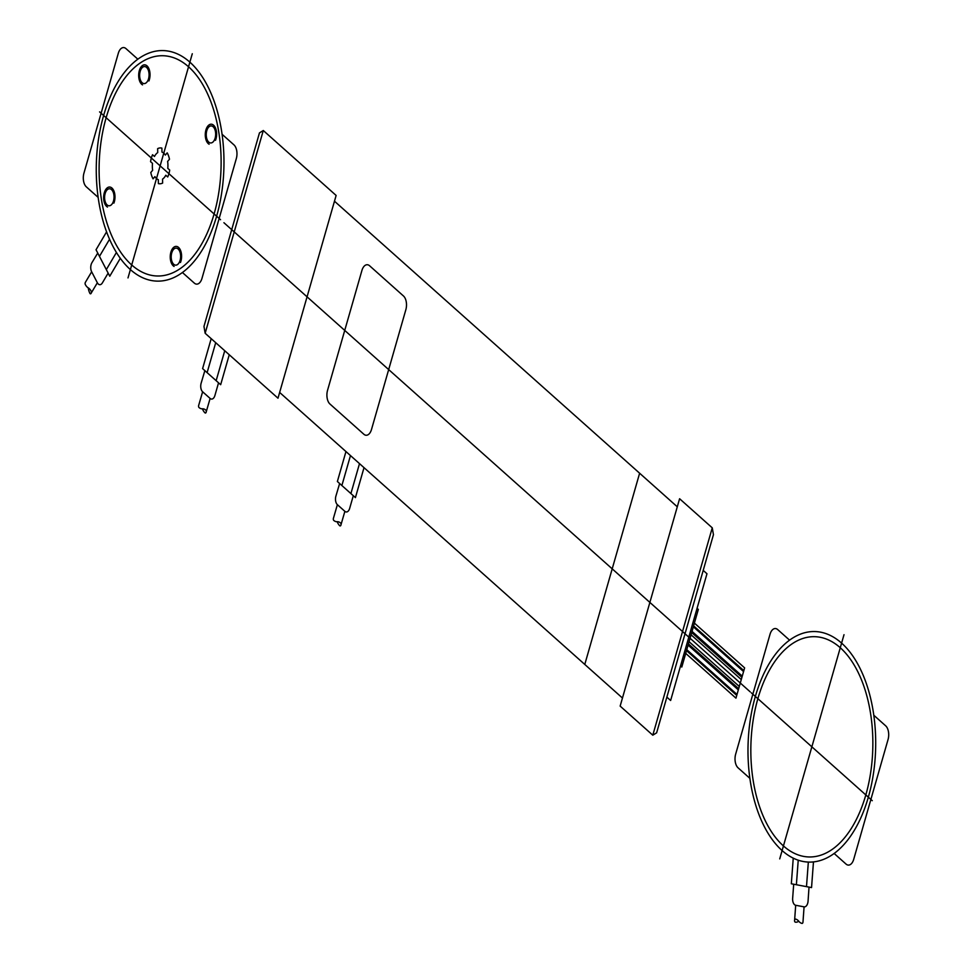 <?xml version="1.0" encoding="UTF-8"?>
<svg xmlns="http://www.w3.org/2000/svg" width="972" height="972" viewBox="0 0 972 972"><rect width="100%" height="100%" fill="white"/><g stroke="black" fill="none" stroke-linecap="round" stroke-linejoin="round"><path stroke-width="1.46" d="M749.922 778.39L738.052 767.807A10.255 5.674 -88.5 0 1 735.67 754.114L770.018 634.303A10.255 5.674 -88.5 0 1 777.685 629.564L789.568 640.147M834.158 853.489L846.041 864.072A10.255 5.674 -88.5 0 0 853.708 859.333L888.056 739.522A10.255 5.674 -88.5 0 0 885.674 725.829L873.804 715.246M751.32 692.842L872.285 800.685M779.726 858.884L844.012 634.692M755.353 696.45A115.291 63.8 -88.5 0 0 814.366 861.799A115.291 63.8 -88.5 0 0 865.87 682.21A115.291 63.8 -88.5 0 0 755.353 696.45M757.868 698.686A110.176 60.969 -88.5 0 0 814.257 856.684A110.176 60.969 -88.5 0 0 863.464 685.078A110.176 60.969 -88.5 0 0 757.868 698.686M796.384 884.727L798.231 860.159M806.493 886.634L808.34 862.055M793.249 858.106L791.33 883.779L811.547 887.582L813.467 861.897M798.765 921.237A13.061 7.229 -88.5 0 0 795.509 919.075A1.543 0.851 -88.5 0 0 794.549 920.448A1.543 0.851 -88.5 0 0 795.278 922.136A13.061 7.229 -88.5 0 0 798.765 921.237A13.061 7.229 -88.5 0 0 802.022 923.4A1.543 0.851 -88.5 0 0 802.981 922.027L804.075 906.852A6.403 3.548 -88.5 0 0 808.072 901.056L809.02 887.108M793.699 884.228L792.654 898.237A6.403 3.548 -88.5 0 0 795.691 905.272L794.598 920.46M795.691 905.272L804.075 906.852M750.202 691.857L223.925 222.722M691.687 632.553L741.915 677.338M742.256 676.148L692.028 631.375M743.568 671.579L693.34 626.806M693.607 625.859L743.835 670.631M685.71 653.378L735.95 698.151L744.625 667.873L694.397 623.088M741.272 679.562L691.043 634.777M739.291 686.463L689.063 641.69M688.431 643.914L738.659 688.686M686.511 650.62L736.74 695.393M737.007 694.445L686.779 649.673M738.319 689.877L688.091 645.104M697.058 608.314L698.321 609.432L681.797 667.035L680.546 665.917M666.865 697.118L670.631 700.484L706.972 573.759L703.206 570.394M652.795 735.197L712.257 527.832L679.598 498.733L620.148 706.097L652.795 735.197L656.622 732.827L713.448 534.685L712.257 527.832M205.153 333.275L263.291 130.515L259.463 132.885L203.962 326.434L205.153 333.275L277.992 398.204L336.13 195.445L263.291 130.515M584.78 664.447L639.625 473.218M334.477 201.204L677.29 506.801M279.644 392.445L622.457 698.03M329.933 404L363.832 434.229A10.255 5.674 -88.5 0 0 371.498 429.49L405.859 309.679A10.255 5.674 -88.5 0 0 403.477 295.986L369.579 265.757A10.255 5.674 -88.5 0 0 361.912 270.495L327.552 390.307A10.255 5.674 -88.5 0 0 329.933 404M350.904 493.582L359.494 463.632M341.877 485.538L350.467 455.576M355.424 497.603L337.369 481.505L345.959 451.555L364.014 467.654L355.424 497.603M340.589 523.021A13.061 7.229 -88.5 0 0 337.175 521.709A13.061 7.229 -88.5 0 0 339.787 525.779A1.543 0.851 -88.5 0 0 340.941 525.074A1.543 0.851 -88.5 0 0 340.589 523.021M339.629 483.521L335.923 496.036A6.403 3.548 -88.5 0 0 337.381 504.675L333.408 518.355A1.543 0.851 -88.5 0 0 333.761 520.409A13.061 7.229 -88.5 0 0 337.175 521.709M353.298 495.708L349.665 508.38A6.403 3.548 -88.5 0 1 344.878 511.345L340.905 525.026M344.878 511.345L337.381 504.675M216.149 380.684L224.739 350.734M207.121 372.641L215.711 342.691M220.668 384.705L202.601 368.619L211.191 338.657L229.258 354.756L220.668 384.705M205.821 410.123A13.061 7.229 -88.5 0 0 202.419 408.811A13.061 7.229 -88.5 0 0 205.031 412.881A1.543 0.851 -88.5 0 0 206.185 412.177A1.543 0.851 -88.5 0 0 205.821 410.123M204.861 370.624L201.155 383.138A6.403 3.548 -88.5 0 0 202.626 391.777L198.653 405.458A1.543 0.851 -88.5 0 0 199.005 407.511A13.061 7.229 -88.5 0 0 202.419 408.811M218.542 382.81L214.909 395.495A6.403 3.548 -88.5 0 1 210.122 398.447L206.137 412.14M210.122 398.447L202.626 391.777M98.196 197.425L86.326 186.843A10.255 5.674 -88.5 0 1 83.944 173.15L118.292 53.339A10.255 5.674 -88.5 0 1 125.959 48.6L137.842 59.183M182.432 272.525L194.315 283.107A10.255 5.674 -88.5 0 0 201.982 278.369L236.33 158.558A10.255 5.674 -88.5 0 0 233.948 144.864L222.078 134.282M128 277.919L192.286 53.739M99.594 111.889L220.559 219.721M152.507 163.393L150.563 161.656A17.933 9.927 -88.5 0 1 152.543 154.742L154.487 156.48A14.094 7.8 -88.5 0 1 157.719 152.604L157.634 148.655A17.933 9.927 -88.5 0 1 161.887 148.109L161.972 152.057A14.094 7.8 -88.5 0 1 165.349 155.07L167.208 152.859A17.933 9.927 -88.5 0 1 169.48 159.226L167.621 161.437A14.094 7.8 -88.5 0 1 167.767 168.326L169.711 170.051A17.933 9.927 -88.5 0 1 167.731 176.965L165.787 175.239A14.094 7.8 -88.5 0 1 162.555 179.103L162.64 183.052A17.933 9.927 -88.5 0 1 158.387 183.599L158.302 179.65A14.094 7.8 -88.5 0 1 154.925 176.637L153.066 178.848A17.933 9.927 -88.5 0 1 150.794 172.494L152.653 170.27A14.094 7.8 -88.5 0 1 152.507 163.393M148.91 80.943A10.255 5.674 -88.5 0 0 147.258 66.108A10.255 5.674 -88.5 0 0 139.203 71.09A10.255 5.674 -88.5 0 0 142.532 84.88M140.187 71.357A8.517 4.714 -88.5 0 0 144.549 83.568A8.517 4.714 -88.5 0 0 148.352 70.3A8.517 4.714 -88.5 0 0 140.187 71.357M215.505 140.308A10.255 5.674 -88.5 0 0 213.852 125.473A10.255 5.674 -88.5 0 0 205.797 130.455A10.255 5.674 -88.5 0 0 209.126 144.245M206.781 130.722A8.517 4.714 -88.5 0 0 211.143 142.933A8.517 4.714 -88.5 0 0 214.946 129.665A8.517 4.714 -88.5 0 0 206.781 130.722M180.464 262.501A10.255 5.674 -88.5 0 0 178.824 247.666A10.255 5.674 -88.5 0 0 170.756 252.647A10.255 5.674 -88.5 0 0 174.097 266.437M171.74 252.914A8.517 4.714 -88.5 0 0 176.102 265.125A8.517 4.714 -88.5 0 0 179.905 251.857A8.517 4.714 -88.5 0 0 171.74 252.914M113.87 203.136A10.255 5.674 -88.5 0 0 112.217 188.301A10.255 5.674 -88.5 0 0 104.162 193.282A10.255 5.674 -88.5 0 0 107.491 207.072M105.146 193.55A8.517 4.714 -88.5 0 0 109.508 205.76A8.517 4.714 -88.5 0 0 113.311 192.492A8.517 4.714 -88.5 0 0 105.146 193.55M108.147 273.108L102.364 282.913A6.403 3.548 -88.5 0 1 97.358 282.767L91.66 271.783L85.378 282.342A1.543 0.851 -88.5 0 0 85.317 284.517A13.061 7.229 -88.5 0 0 88.233 287.858A13.061 7.229 -88.5 0 0 89.898 293.35A1.543 0.851 -88.5 0 0 91.101 293.374A1.543 0.851 -88.5 0 0 91.161 291.211A13.061 7.229 -88.5 0 0 88.233 287.858M91.66 271.783A6.403 3.548 -88.5 0 1 91.939 262.671L97.747 253.06M97.358 282.767L91.064 293.313M120.334 258.26L109.751 276.218L96.034 249.755L106.616 231.798M99.46 256.377L109.593 239.185M106.325 269.596L116.458 252.416M106.142 117.721A110.176 60.969 -88.5 0 0 162.531 275.72A110.176 60.969 -88.5 0 0 211.738 104.126A110.176 60.969 -88.5 0 0 106.142 117.721M103.627 115.486A115.291 63.8 -88.5 0 0 162.64 280.835A115.291 63.8 -88.5 0 0 214.144 101.246A115.291 63.8 -88.5 0 0 103.627 115.486"/></g></svg>
